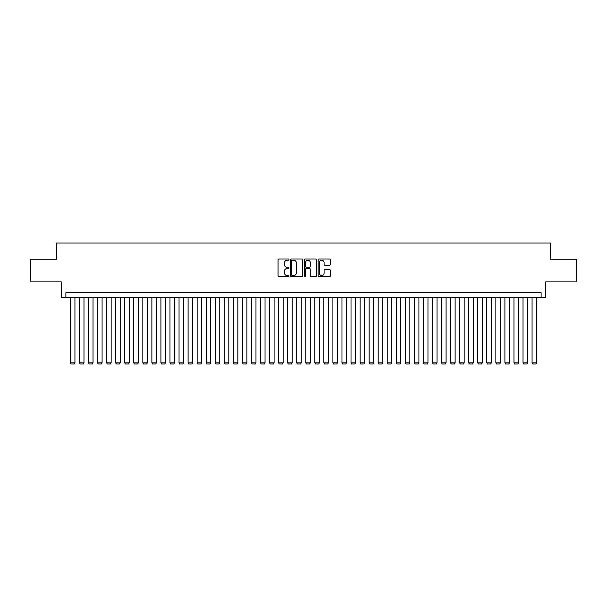 <?xml version="1.0" encoding="UTF-8"?>
<svg xmlns="http://www.w3.org/2000/svg" width="607" height="607" viewBox="0 0 607 607"><rect width="100%" height="100%" fill="white"/><g stroke="black" fill="none" stroke-linecap="round" stroke-linejoin="round"><path stroke-width="0.91" d="M289.015 259.614A0.622 0.622 0 0 0 288.393 258.992L278.954 258.992A0.888 0.888 0 0 0 278.067 259.879L278.067 275.874A0.888 0.888 0 0 0 278.954 276.762L288.393 276.762A0.622 0.622 0 0 0 289.015 276.139A0.622 0.622 0 0 0 288.393 275.517L287.172 275.517A2.845 2.845 0 0 1 284.326 272.68L284.326 271.344A2.845 2.845 0 0 1 287.172 268.499L288.393 268.499A0.622 0.622 0 0 0 289.015 267.877A0.622 0.622 0 0 0 288.393 267.255L287.172 267.255A2.845 2.845 0 0 1 284.326 264.417L284.326 263.081A2.845 2.845 0 0 1 287.172 260.236L288.393 260.236A0.622 0.622 0 0 0 289.015 259.614M329.464 265.259A0.888 0.888 0 0 0 330.352 264.371L330.352 259.879A0.888 0.888 0 0 0 329.464 258.992L318.986 258.992A0.888 0.888 0 0 0 318.091 259.879L318.091 275.874A0.888 0.888 0 0 0 318.986 276.762L329.464 276.762A0.888 0.888 0 0 0 330.352 275.874L330.352 270.456A0.888 0.888 0 0 0 329.464 269.569L324.98 269.569A0.888 0.888 0 0 0 324.092 270.456L324.092 273.142A2.375 2.375 0 0 1 321.718 275.517A2.375 2.375 0 0 1 319.335 273.142L319.335 262.619A2.375 2.375 0 0 1 321.718 260.236A2.375 2.375 0 0 1 324.092 262.619L324.092 264.371A0.888 0.888 0 0 0 324.98 265.259L329.464 265.259M541.118 297.301L545.647 297.301L545.647 281.914L576.65 281.914L576.65 259.28L550.625 259.28L550.625 242.99L56.375 242.99L56.375 259.28L30.35 259.28L30.35 281.914L61.353 281.914L61.353 297.301L541.118 297.301L541.118 292.771L65.882 292.771L65.882 297.301M302.726 259.879A0.888 0.888 0 0 0 301.831 258.992L291.352 258.992A0.888 0.888 0 0 0 290.457 259.879L290.457 275.874A0.888 0.888 0 0 0 291.352 276.762L301.831 276.762A0.888 0.888 0 0 0 302.726 275.874L302.726 259.879M305.169 258.992L315.648 258.992A0.888 0.888 0 0 1 316.543 259.879L316.543 275.874A0.888 0.888 0 0 1 315.648 276.762L311.163 276.762A0.888 0.888 0 0 1 310.276 275.874L310.276 269.387A0.888 0.888 0 0 0 309.388 268.499L306.414 268.499A0.888 0.888 0 0 0 305.518 269.387L305.518 276.139A0.622 0.622 0 0 1 304.896 276.762A0.622 0.622 0 0 1 304.274 276.139L304.274 259.879A0.888 0.888 0 0 1 305.169 258.992M292.324 260.236A0.622 0.622 0 0 0 291.701 260.858L291.701 274.903A0.622 0.622 0 0 0 292.324 275.517L293.613 275.517A2.845 2.845 0 0 0 296.459 272.68L296.459 263.081A2.845 2.845 0 0 0 293.613 260.236L292.324 260.236M310.276 262.656A2.375 2.375 0 0 0 307.901 260.282A2.375 2.375 0 0 0 305.518 262.656L305.518 266.367A0.888 0.888 0 0 0 306.414 267.255L309.388 267.255A0.888 0.888 0 0 0 310.276 266.367L310.276 262.656M74.934 297.301L74.934 362.834L70.404 362.834L70.404 297.301M74.934 362.834L74.251 364.01L71.087 364.01L70.404 362.834M83.986 297.301L83.986 362.834L79.456 362.834L79.456 297.301M83.986 362.834L83.303 364.01L80.139 364.01L79.456 362.834M93.038 297.301L93.038 362.834L88.508 362.834L88.508 297.301M93.038 362.834L92.355 364.01L89.191 364.01L88.508 362.834M102.09 297.301L102.09 362.834L97.56 362.834L97.56 297.301M102.09 362.834L101.407 364.01L98.243 364.01L97.56 362.834M111.142 297.301L111.142 362.834L106.612 362.834L106.612 297.301M111.142 362.834L110.459 364.01L107.295 364.01L106.612 362.834M120.194 297.301L120.194 362.834L115.664 362.834L115.664 297.301M120.194 362.834L119.511 364.01L116.347 364.01L115.664 362.834M129.245 297.301L129.245 362.834L124.716 362.834L124.716 297.301M129.245 362.834L128.563 364.01L125.399 364.01L124.716 362.834M138.297 297.301L138.297 362.834L133.768 362.834L133.768 297.301M138.297 362.834L137.622 364.01L134.451 364.01L133.768 362.834M147.349 297.301L147.349 362.834L142.827 362.834L142.827 297.301M147.349 362.834L146.674 364.01L143.502 364.01L142.827 362.834M156.401 297.301L156.401 362.834L151.879 362.834L151.879 297.301M156.401 362.834L155.726 364.01L152.554 364.01L151.879 362.834M165.453 297.301L165.453 362.834L160.931 362.834L160.931 297.301M165.453 362.834L164.778 364.01L161.606 364.01L160.931 362.834M174.505 297.301L174.505 362.834L169.983 362.834L169.983 297.301M174.505 362.834L173.83 364.01L170.658 364.01L169.983 362.834M183.557 297.301L183.557 362.834L179.035 362.834L179.035 297.301M183.557 362.834L182.882 364.01L179.71 364.01L179.035 362.834M192.609 297.301L192.609 362.834L188.087 362.834L188.087 297.301M192.609 362.834L191.933 364.01L188.762 364.01L188.087 362.834M201.661 297.301L201.661 362.834L197.138 362.834L197.138 297.301M201.661 362.834L200.985 364.01L197.814 364.01L197.138 362.834M210.712 297.301L210.712 362.834L206.19 362.834L206.19 297.301M210.712 362.834L210.037 364.01L206.866 364.01L206.19 362.834M219.764 297.301L219.764 362.834L215.242 362.834L215.242 297.301M219.764 362.834L219.089 364.01L215.917 364.01L215.242 362.834M228.816 297.301L228.816 362.834L224.294 362.834L224.294 297.301M228.816 362.834L228.141 364.01L224.969 364.01L224.294 362.834M237.868 297.301L237.868 362.834L233.346 362.834L233.346 297.301M237.868 362.834L237.193 364.01L234.021 364.01L233.346 362.834M246.92 297.301L246.92 362.834L242.398 362.834L242.398 297.301M246.92 362.834L246.245 364.01L243.073 364.01L242.398 362.834M255.979 297.301L255.979 362.834L251.45 362.834L251.45 297.301M255.979 362.834L255.297 364.01L252.125 364.01L251.45 362.834M265.031 297.301L265.031 362.834L260.502 362.834L260.502 297.301M265.031 362.834L264.349 364.01L261.185 364.01L260.502 362.834M274.083 297.301L274.083 362.834L269.554 362.834L269.554 297.301M274.083 362.834L273.4 364.01L270.236 364.01L269.554 362.834M283.135 297.301L283.135 362.834L278.605 362.834L278.605 297.301M283.135 362.834L282.452 364.01L279.288 364.01L278.605 362.834M292.187 297.301L292.187 362.834L287.657 362.834L287.657 297.301M292.187 362.834L291.504 364.01L288.34 364.01L287.657 362.834M301.239 297.301L301.239 362.834L296.709 362.834L296.709 297.301M301.239 362.834L300.556 364.01L297.392 364.01L296.709 362.834M310.291 297.301L310.291 362.834L305.761 362.834L305.761 297.301M310.291 362.834L309.608 364.01L306.444 364.01L305.761 362.834M319.343 297.301L319.343 362.834L314.813 362.834L314.813 297.301M319.343 362.834L318.66 364.01L315.496 364.01L314.813 362.834M328.395 297.301L328.395 362.834L323.865 362.834L323.865 297.301M328.395 362.834L327.712 364.01L324.548 364.01L323.865 362.834M337.446 297.301L337.446 362.834L332.917 362.834L332.917 297.301M337.446 362.834L336.764 364.01L333.6 364.01L332.917 362.834M346.498 297.301L346.498 362.834L341.969 362.834L341.969 297.301M346.498 362.834L345.815 364.01L342.652 364.01L341.969 362.834M355.55 297.301L355.55 362.834L351.021 362.834L351.021 297.301M355.55 362.834L354.875 364.01L351.703 364.01L351.021 362.834M364.602 297.301L364.602 362.834L360.08 362.834L360.08 297.301M364.602 362.834L363.927 364.01L360.755 364.01L360.08 362.834M373.654 297.301L373.654 362.834L369.132 362.834L369.132 297.301M373.654 362.834L372.979 364.01L369.807 364.01L369.132 362.834M382.706 297.301L382.706 362.834L378.184 362.834L378.184 297.301M382.706 362.834L382.031 364.01L378.859 364.01L378.184 362.834M391.758 297.301L391.758 362.834L387.236 362.834L387.236 297.301M391.758 362.834L391.083 364.01L387.911 364.01L387.236 362.834M400.81 297.301L400.81 362.834L396.288 362.834L396.288 297.301M400.81 362.834L400.134 364.01L396.963 364.01L396.288 362.834M409.862 297.301L409.862 362.834L405.339 362.834L405.339 297.301M409.862 362.834L409.186 364.01L406.015 364.01L405.339 362.834M418.913 297.301L418.913 362.834L414.391 362.834L414.391 297.301M418.913 362.834L418.238 364.01L415.067 364.01L414.391 362.834M427.965 297.301L427.965 362.834L423.443 362.834L423.443 297.301M427.965 362.834L427.29 364.01L424.118 364.01L423.443 362.834M437.017 297.301L437.017 362.834L432.495 362.834L432.495 297.301M437.017 362.834L436.342 364.01L433.17 364.01L432.495 362.834M446.069 297.301L446.069 362.834L441.547 362.834L441.547 297.301M446.069 362.834L445.394 364.01L442.222 364.01L441.547 362.834M455.121 297.301L455.121 362.834L450.599 362.834L450.599 297.301M455.121 362.834L454.446 364.01L451.274 364.01L450.599 362.834M464.173 297.301L464.173 362.834L459.651 362.834L459.651 297.301M464.173 362.834L463.498 364.01L460.326 364.01L459.651 362.834M473.232 297.301L473.232 362.834L468.703 362.834L468.703 297.301M473.232 362.834L472.549 364.01L469.378 364.01L468.703 362.834M482.284 297.301L482.284 362.834L477.755 362.834L477.755 297.301M482.284 362.834L481.601 364.01L478.437 364.01L477.755 362.834M491.336 297.301L491.336 362.834L486.806 362.834L486.806 297.301M491.336 362.834L490.653 364.01L487.489 364.01L486.806 362.834M500.388 297.301L500.388 362.834L495.858 362.834L495.858 297.301M500.388 362.834L499.705 364.01L496.541 364.01L495.858 362.834M509.44 297.301L509.44 362.834L504.91 362.834L504.91 297.301M509.44 362.834L508.757 364.01L505.593 364.01L504.91 362.834M518.492 297.301L518.492 362.834L513.962 362.834L513.962 297.301M518.492 362.834L517.809 364.01L514.645 364.01L513.962 362.834M527.544 297.301L527.544 362.834L523.014 362.834L523.014 297.301M527.544 362.834L526.861 364.01L523.697 364.01L523.014 362.834M536.596 297.301L536.596 362.834L532.066 362.834L532.066 297.301M536.596 362.834L535.913 364.01L532.749 364.01L532.066 362.834"/></g></svg>
